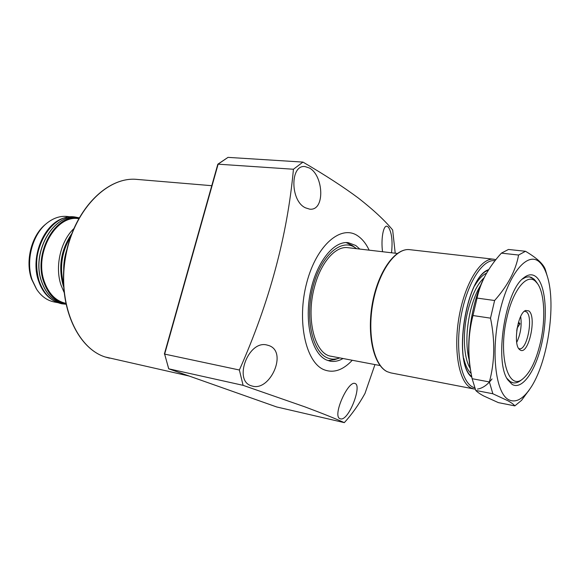 <?xml version="1.0" encoding="UTF-8"?>
<svg xmlns="http://www.w3.org/2000/svg" width="580" height="580" viewBox="0 0 580 580"><rect width="100%" height="100%" fill="white"/><g stroke="black" fill="none" stroke-linecap="round" stroke-linejoin="round"><path stroke-width="0.87" d="M359.825 249.074L355.772 245.514L348.305 242.679C333.442 240.613 315.774 263.132 310.148 293.502C304.362 323.821 312.236 353.851 326.446 359.977L330.107 361.159C334.37 361.942 338.676 361.057 343.041 358.512M328.033 360.608L334.732 359.622M352.205 245.507L346.13 242.578M356.555 248.689L355.207 247.696C341.439 237.909 321.11 255.294 313.099 286.332C304.863 317.253 312.04 351.335 327.026 357.715C330.781 359.404 334.689 359.593 338.749 358.281L339.808 357.896M309.459 168.041C323.596 175.501 325.337 211.127 309.691 209.155L305.573 207.865C290.188 201.216 289.993 164.647 304.935 166.54L309.459 168.041M268.982 345.593C287.919 351.995 270.12 391.311 252.518 386.135L251.365 385.809C233.124 380.618 248.436 339.764 266.996 345.035L268.982 345.593M355.344 383.605C361.92 386.186 348.616 421.225 340.532 418.861L340.126 418.731C331.977 416.628 347.652 381.212 354.764 383.38L355.344 383.605M382.546 251.735C380.872 239.511 383.199 225.366 386.903 226.214L388.375 227.085C391.739 232.442 392.79 241.012 391.522 252.779M369.156 250.161C366.205 243.919 362.543 239.25 358.164 236.154C341.598 223.909 316.629 244.644 306.733 282.736C296.583 320.704 305.624 362.369 323.952 369.699C333.464 373.397 342.903 370.257 352.27 360.267M164.604 353.887L168.693 368.808L276.682 406.957L344.317 422.632C334.986 418.448 321.827 413.185 304.855 406.841L243.1 385.337L239.373 370.004C269.359 302.586 287.383 235.668 293.437 169.244L302.949 162.096C325.235 175.124 343.781 187.18 358.599 198.244C373.592 209.996 384.946 220.588 392.66 230.006L395.212 253.213M344.317 422.632C351.879 414.366 358.766 404.651 364.972 393.486L374.963 364.581M217.884 164.669L217.892 164.162L228.012 157.368L302.949 162.096M217.892 164.162L293.437 169.244M164.372 354.039L239.373 370.004M168.693 368.808L243.1 385.337M524.509 311.185L526.386 311.822C533.716 316.607 527.126 350.9 519.252 348.725L518.766 348.594M519.97 349.849L519.68 349.624C512.792 345.071 517.759 312.729 525.69 310.474L528.8 310.894C537.24 316.593 528.286 356.475 519.97 349.849M397.271 253.453L347.877 247.674C335.53 245.761 320.675 262.58 314.454 287.1C305.631 319.051 314.882 354.358 331.195 356.265L380.081 365.552M506.985 317.347C497.727 355.366 508.283 391.877 522.899 378.791C530.417 372.389 536.268 360.224 540.473 342.287C545.729 319.348 544.591 293.32 537.522 283.635L535.492 281.336C527.068 272.962 513.155 289.55 506.985 317.347M521.108 380.19L520.731 380.48C518.092 382.481 515.548 383.264 513.082 382.836L509.871 381.423L506.992 378.435L510.501 381.836L513.082 382.836C515.663 383.286 518.339 382.401 521.108 380.19M535.702 281.017L533.839 278.958L529.366 276.812L531.802 277.559L535.492 281.336L536.022 281.72L535.702 281.017L535.064 280.945M522.217 279.183L525.871 277.196L529.366 276.812L525.871 277.196L522.217 279.183M480.718 285.2C476.325 292.132 472.83 301.02 470.221 311.866C466.146 330.404 465.805 346.536 469.205 360.26M520.68 316.484C521.928 325.518 520.601 334.152 516.707 342.396M517.15 328.041L516.707 331.071M517.193 328.048L519.963 323.785L518.563 322.023M518.143 323.517L519.963 323.785M512.147 384.417L507.848 379.929C494.182 361.775 505.028 291.174 523.508 278.001C528.329 274.057 532.643 273.767 536.449 277.11C545.794 285.505 547.977 315.962 541.814 343.28C535.782 370.692 522.254 390.449 512.147 384.417M539.784 262.37C542.865 265.328 545.352 269.903 547.245 276.102C556.597 304.964 547.491 364.218 529.917 388.912C522.595 399.432 515.511 403.035 508.674 399.729C495.458 393.131 490.593 351.103 499.772 311.975C508.769 272.723 528.126 250.589 539.784 262.37M514.822 405.884C513.764 404.463 511.422 402.738 507.812 400.7L492.855 393.762L475.767 390.449C477.304 392.095 479.957 393.936 483.727 395.973L498.343 402.614L514.822 405.884L521.522 400.381L529.547 389.463M492.855 393.762L489.382 381.937C494.791 362.014 495.175 340.75 490.513 318.152L494.61 300.512C507.863 285.541 515.859 270.382 518.585 255.033L525.509 251.278C531.396 254.78 536.029 258.107 539.407 261.254C542.67 264.4 544.685 267.293 545.447 269.918L545.925 271.556M470.895 372.084L470.648 370.7C465.109 344.31 471.714 300.353 484.829 276.421M475.767 390.449L472.142 378.711L489.382 381.937M490.513 318.152L472.968 315.535C467.995 335.022 467.524 355.083 471.547 375.717L472.142 378.711M472.968 315.535L477.064 298.084L494.61 300.512M518.585 255.033L501.388 253.148C495.066 260.079 489.817 267.322 485.649 274.876C481.625 282.395 478.761 290.13 477.064 298.084M501.388 253.148L508.464 249.458L525.509 251.278M46.378 223.612L45.668 224.206C31.646 235.197 24.991 260.768 31.537 279.067L36.395 288.927M70.883 216.898L67.439 216.492C60.313 215.716 53.447 217.957 46.857 223.213C32.342 234.588 25.44 261.101 32.219 280.053L36.692 289.391C41.398 296.387 47.27 300.592 54.31 301.992L57.746 302.644M79.076 217.87L78.996 217.862C55.658 213.317 32.995 253.17 43.761 282.061C48.285 294.575 55.608 301.941 65.743 304.152L65.852 304.174M78.648 218.653C55.803 214.527 33.865 253.467 44.348 281.655C48.734 293.828 55.847 301.042 65.67 303.296M73.718 228.759C60.559 241.207 54.745 266.727 61.002 285.063L63.996 292.175M109.519 358.201L105.074 356.946C76.161 347.754 56.949 302.528 65.482 256.295C73.74 210.018 107.155 176.248 136.989 179.409C107.416 176.226 73.965 209.945 65.692 256.331C57.137 302.659 76.415 347.884 105.118 356.961L189.16 376.043M228.012 157.368L218.152 164.104L164.64 354.17L168.751 368.829L276.74 406.971M484.148 277.74C477.188 284.142 471.707 295.394 467.697 311.489C462.39 333.369 463.637 358.157 470.235 368.409M463.732 358.339C465.407 365.501 467.872 370.548 471.134 373.462M486.613 273.144C482.596 274.927 478.696 279.016 474.926 285.404M471.845 377.247C452.262 363.007 465.885 276.341 488.737 269.606M409.734 249.668C395.748 247.674 378.697 271.295 372.925 302.963C367.002 334.58 374.027 365.654 387.36 371.736L390.804 372.889L473.867 388.955L470.779 387.839C458.831 381.85 453.125 349.37 459.222 315.962C465.189 282.511 481.212 257.361 493.798 259.231L409.734 249.668C395.089 247.776 378.276 271.425 372.476 302.883C366.625 334.348 373.44 365.255 387.193 371.678L390.804 372.889M495.03 260.695C482.277 258.564 465.928 285.179 460.52 319.421C454.959 353.626 462.042 384.917 474.708 387.752M63.561 286.636L63.162 285.44C58.145 266.88 60.972 249.704 71.644 233.914M41.666 281.699C46.197 294.19 53.534 301.549 63.669 303.76C53.469 301.527 46.103 294.154 41.572 281.641C30.82 252.815 53.411 213.099 76.901 217.616C53.541 213.07 30.885 252.851 41.666 281.699M53.802 300.737C46.922 296.916 41.869 290.399 38.657 281.177C29.37 256.034 45.399 220.414 66.555 217.536M48.524 229.506C37.04 244.934 33.908 262.117 39.121 281.053L40.187 283.917M66.7 250.364L64.496 259.796L63.778 269.461M71.007 235.639C61.364 250.93 58.856 267.322 63.474 284.802M136.989 179.409L211.773 185.694M355.685 248.03L352.017 245.369M338.749 358.281L334.45 359.716M164.372 354.01L217.797 164.292M522.899 378.791L520.731 380.48M537.522 283.635L535.956 281.373M507.58 379.487L507.848 379.929M523.073 278.378L523.508 278.001M547.245 276.102L545.447 269.918M529.917 388.912L528.3 391.333M471.7 376.507C452.501 363.261 466.139 276.341 488.302 270.302M495.857 259.659L493.798 259.231M473.867 388.955L475.23 389.137M477.449 389.086C482.56 388.332 487.417 384.953 492.021 378.936M63.669 303.76L65.743 304.152M76.901 217.616L78.996 217.862M63.691 270.548C63.553 263.276 64.641 256.2 66.947 249.306M79.105 217.833L75.175 217.029C50.982 212.585 28.449 252.401 39.237 281.322C43.797 293.966 51.337 301.462 61.842 303.797L65.866 304.217M70.637 236.691C61.842 251.372 59.443 267.039 63.438 283.685"/></g></svg>
